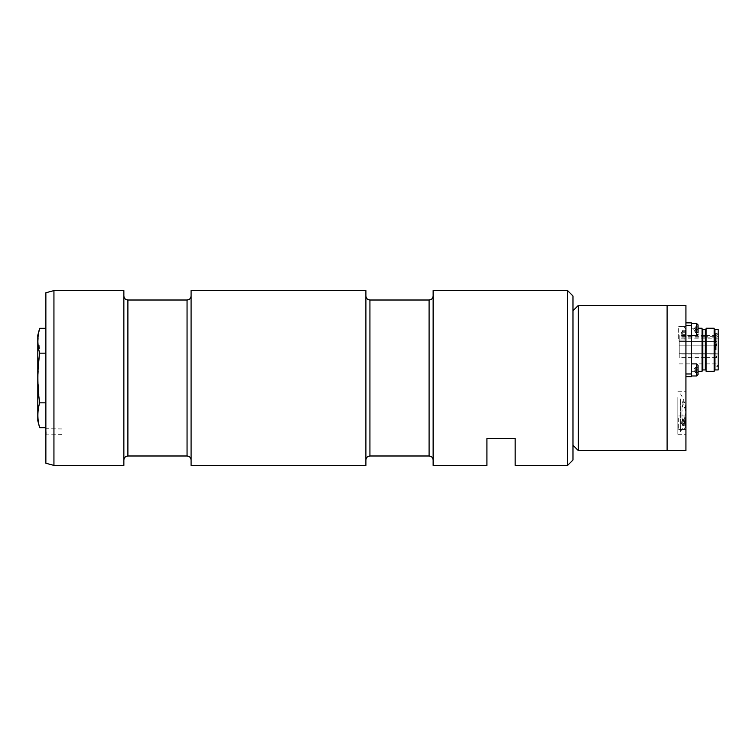 <?xml version="1.0" encoding="UTF-8"?>
<svg xmlns="http://www.w3.org/2000/svg" width="756" height="756" viewBox="0 0 756 756"><rect width="100%" height="100%" fill="white"/><g stroke="black" fill="none" stroke-linecap="round" stroke-linejoin="round"><path stroke-width="0.57" stroke-dasharray="3.78 2.83" d="M572.972 378L572.972 445.237L572.972 378M578.359 305.386L578.359 450.614M667.104 378L667.104 450.614L667.104 378M667.104 419.93L667.104 425.448L667.104 419.93M667.104 330.552L667.104 336.07L667.104 330.552M667.104 338.064L667.104 434.124L667.104 338.064M685.928 450.614L685.928 305.386M678.671 328.558L678.671 340.039L678.671 328.558M685.928 328.558L685.928 340.039L685.928 328.558M678.671 417.936L678.671 429.408L678.671 417.936M685.928 417.936L685.928 429.408L685.928 417.936M685.928 335.305L685.928 364.212L685.928 335.305M685.928 367.983L685.928 371.886L685.928 367.983M685.928 327.641L685.928 331.544L685.928 327.641M685.928 397.533L685.928 434.265L685.928 397.533M677.858 400.482L677.858 425.014L677.858 400.482M677.858 397.533L677.858 434.265L677.858 397.533M691.305 373.303L691.305 363.882L691.305 373.303M695.34 370.138L695.34 372.623L693.791 369.93L695.34 367.246L695.34 370.138L698.034 370.138L695.34 370.138L695.34 371.432L695.34 367.246L693.791 369.93L695.34 372.623L695.34 368.437L695.34 372.717L698.034 372.717L698.034 367.142L695.34 367.142L695.34 372.717L695.34 367.142L698.034 367.142L698.034 372.717L698.034 365.224L698.034 374.636M695.34 372.717L698.034 372.717L698.034 367.35L695.34 367.35L698.034 367.142L698.034 369.722L695.34 369.722L698.034 369.722L698.034 372.717L698.034 365.224L696.682 363.882L696.682 375.987L696.682 363.882L696.682 375.987L691.305 375.987M695.34 372.51L698.034 372.51L695.34 372.51M685.39 421.867L685.39 427.395L685.39 421.867M684.048 421.64L684.048 428.737L684.048 421.64M685.39 420.695L685.39 425.751L685.39 419.627L685.39 425.751L685.39 419.627L685.39 420.695L682.696 420.695L682.696 423.747L685.39 423.747L682.696 423.747L682.696 425.751L685.39 425.751L682.696 425.751L682.696 419.627L685.39 419.627L682.696 419.627L682.696 425.212L682.696 424.683L685.39 424.683L682.696 424.683L682.696 421.631L685.39 421.631L682.696 421.631L682.696 419.627L682.696 420.695L685.39 420.695M716.858 355.849L716.858 357.465L716.858 355.849M679.209 355.849L679.209 358.004L679.209 355.849M716.858 343.668L716.858 345.284L716.858 343.668M679.209 343.668L679.209 345.823L679.209 343.668M705.329 369.93L705.329 329.588M702.059 371.281L702.059 328.246M685.928 376.658L685.928 322.869L685.928 376.658L691.305 376.658L691.305 373.965L685.928 373.965M685.928 325.562L691.305 325.562L691.305 322.869L685.928 322.869M691.305 325.562L691.305 373.965M691.305 329.588C691.305 341.674 691.305 317.511 691.305 329.588C691.305 341.674 691.305 317.511 691.305 329.588M691.305 369.93C691.305 382.007 691.305 357.853 691.305 369.93C691.305 382.007 691.305 357.853 691.305 369.93M691.305 349.763L691.305 328.246L691.305 349.763M718.2 349.763L718.2 332.905L718.2 349.763M715.507 349.763L715.507 333.623L715.507 349.763M718.2 369.93L718.2 329.588M714.165 371.281L714.165 328.246M706.095 371.281L706.095 328.246M705.849 370.327L705.849 329.191M705.849 337.875L718.2 337.875L718.2 353.978L705.849 353.978M705.329 353.978L679.209 353.978L679.209 335.645L705.329 335.645M705.329 337.875L679.209 337.875M705.849 357.38L718.2 357.38L718.2 353.978M705.329 357.38L679.209 357.38L679.209 353.978M679.209 357.38L679.209 335.645M718.2 357.38L718.2 335.645L718.2 336.288L705.849 336.288M705.329 336.288L679.209 336.288M716.858 349.763L716.858 333.623L716.858 349.763M718.2 337.875L718.2 336.288M691.305 332.961L691.305 323.54L691.305 332.961M695.34 329.38L698.034 329.38L695.34 329.38L695.34 332.271L695.34 326.809L695.34 328.095L695.34 326.809L698.034 326.809L698.034 332.375L698.034 324.882L698.034 334.294L698.034 324.882M698.034 332.167L695.34 332.167L695.34 330.778L695.34 332.167L698.034 332.375L698.034 329.38M698.034 332.375L695.34 332.375L695.34 331.09L695.34 332.375L698.034 332.375L698.034 326.809L695.34 326.809M695.34 331.09L695.34 327.017L698.034 327.017L695.34 326.913L695.34 329.796L698.034 329.796L695.34 329.796L695.34 328.406L695.34 331.09M695.34 332.281L693.791 329.588L695.34 326.904L693.791 329.588L695.34 332.281M685.39 332.489L685.39 338.017L685.39 332.489M684.048 332.262L684.048 339.359L684.048 332.262M682.696 330.249L685.39 330.249L682.696 330.249L682.696 331.317L685.39 331.317L685.39 336.373L685.39 330.249L685.39 336.373L685.39 330.249L685.39 331.317L682.696 331.317L682.696 334.369L685.39 334.369L682.696 334.369L682.696 336.373L685.39 336.373L682.696 336.373L682.696 330.618L682.696 335.834L682.696 335.305L685.39 335.305L682.696 335.305L682.696 332.253L685.39 332.253L682.696 332.253L682.696 330.249L682.696 335.371L682.696 331.251M682.942 421.338A35.683 26.054 180 0 0 685.73 409.204A35.683 26.054 180 0 0 682.942 400.85A94.122 68.711 180 0 0 681.893 411.094A94.122 68.711 180 0 0 682.942 421.338L682.942 424.645A35.683 26.054 180 0 0 685.73 416.291A35.683 26.054 180 0 0 682.942 404.158A94.122 68.711 180 0 0 681.893 414.401A94.122 68.711 180 0 0 682.942 424.645M682.942 400.85L682.942 404.158M680.551 399.007L680.551 431.572L680.551 399.007M39.652 427.688C37.299 419.4 37.299 411.122 39.652 402.844L37.876 378L39.652 353.156L38.547 333.283M45.87 402.844L45.87 353.156L45.87 427.688L45.87 402.844L39.652 402.844M45.87 353.156L45.87 328.312L45.87 353.156L39.652 353.156M37.8 335.239L37.8 420.761M572.972 431.789C572.972 421.498 572.972 442.08 572.972 431.789M572.972 460.026L572.972 295.974M567.595 290.597L567.595 465.403M515.157 465.403L515.157 438.508L486.921 438.508L486.921 465.403M433.131 465.403L433.131 290.597M433.131 378L433.131 460.026L433.131 378M365.895 378L365.895 460.026L365.895 378M365.895 465.403L365.895 290.597M191.088 465.403L191.088 290.597M191.088 378L191.088 460.026L191.088 378M123.861 378L123.861 460.026L123.861 378M123.861 465.403L123.861 290.597M53.941 465.403L53.941 290.597M46.135 431.789L46.135 434.615L46.135 431.789M62.001 431.789L62.001 434.615L62.001 431.789M45.87 431.789L45.87 428.69L45.87 431.789M45.87 292.761L45.87 463.239M45.87 378L45.87 340.635L45.87 378M716.319 355.849L716.319 358.004L716.319 355.849M716.319 343.668L716.319 345.823L716.319 343.668M702.834 369.93L702.834 329.588M702.315 370.327L702.315 329.191M714.94 369.93L714.94 329.588M714.42 370.327L714.42 329.191M691.305 335.645L696.682 335.645L696.682 323.54M429.096 455.991L429.096 300.009M369.93 455.991L369.93 300.009M187.053 455.991L187.053 300.009M127.896 455.991L127.896 300.009M678.671 340.039L685.928 340.039L678.671 340.039M678.671 326.592L685.928 326.592L678.671 326.592M678.671 429.408L685.928 429.408L678.671 429.408M678.671 415.961L685.928 415.961L678.671 415.961M677.858 434.265L685.928 434.265M677.858 391.23L685.928 391.23M684.048 428.737L685.39 427.395L684.048 428.737M684.048 416.641L685.39 417.983L684.048 416.641M681.147 422.689L682.696 425.382L681.147 422.689L682.696 419.996L681.147 422.689M716.319 353.704L679.209 353.704L716.319 353.704L716.858 354.243L716.319 353.704M716.319 358.004L679.209 358.004L716.319 358.004L716.858 357.465L716.319 358.004M716.319 341.523L679.209 341.523L716.319 341.523L716.858 342.062L716.319 341.523M716.319 345.823L679.209 345.823L716.319 345.823L716.858 345.284L716.319 345.823M691.305 371.281L698.034 371.281M691.305 328.246L698.034 328.246M715.507 365.895L718.2 366.622M715.507 333.623L718.2 332.905M718.2 353.846L679.209 353.846M679.209 363.882L705.329 363.882M705.849 363.882L718.2 363.882M705.849 335.645L718.2 335.645M718.2 334.974L716.858 333.623M718.2 364.553L716.858 365.895M718.2 338.849L679.209 338.849M696.682 335.645L698.034 334.294M691.305 363.882L696.682 363.882M684.048 339.359L685.39 338.017L684.048 339.359M684.048 327.263L685.39 328.605L684.048 327.263M681.147 333.311L682.696 336.004L681.147 333.311L682.696 330.618L681.147 333.311M685.73 409.204A35.768 35.768 0 0 0 680.551 393.923M680.551 431.572A35.768 35.768 0 0 0 685.73 416.291M681.893 414.401L681.893 411.094M62.001 428.964L45.87 428.69M62.001 434.615L45.87 434.88"/><path stroke-width="1.13" d="M572.972 445.237L578.359 450.614L578.359 305.386L572.972 310.763M578.359 305.386L685.928 305.386L685.928 450.614L667.104 450.614L667.104 305.386L667.104 450.614L578.359 450.614M691.305 363.882L696.682 363.882L698.034 365.224L698.034 374.636L698.034 372.717L698.034 374.636L696.682 375.987L698.034 374.636M705.329 349.763L705.329 369.93L702.834 369.93L702.834 329.588L705.329 329.588L705.329 349.763M702.315 370.327L702.059 328.246L702.059 371.281L702.834 369.93M685.928 373.965L691.305 373.965L691.305 376.658L685.928 376.658M691.305 373.965L691.305 325.562L685.928 325.562M691.305 325.562L691.305 322.869L685.928 322.869M718.2 349.763L718.2 369.93L714.94 369.93L714.94 329.588L718.2 329.588L718.2 349.763M714.42 370.327L714.165 328.246L714.165 371.281L714.94 369.93M706.095 371.281L706.095 328.246L706.095 371.281L714.165 371.281M705.849 353.978L705.329 353.978M705.849 337.875L705.329 337.875M705.849 357.38L705.329 357.38M705.849 336.288L705.329 336.288M691.305 335.645L696.682 335.645L696.682 323.54L691.305 323.54L696.682 323.54L698.034 324.882L698.034 332.375M698.034 329.38L698.034 332.167M45.87 427.688L39.652 427.688C37.299 419.4 37.299 411.122 39.652 402.844C37.299 386.335 37.299 369.769 39.652 353.156C37.299 344.878 37.299 336.6 39.652 328.312L38.547 333.283M45.87 328.312L39.652 328.312L37.8 335.239L37.8 420.761L39.652 427.688M45.87 353.156L39.652 353.156M45.87 402.844L39.652 402.844M572.972 378L572.972 460.026L567.595 465.403L567.595 290.597L572.972 295.974L572.972 378M567.595 290.597L433.131 290.597L433.131 465.403L486.921 465.403L486.921 438.508L515.157 438.508L515.157 465.403L567.595 465.403M365.895 378L365.895 465.403L191.088 465.403L191.088 290.597L365.895 290.597L365.895 378M123.861 378L123.861 465.403L53.941 465.403L53.941 290.597L123.861 290.597L123.861 378M53.941 465.403L45.87 463.239L45.87 292.761L53.941 290.597M696.682 363.882L696.682 375.987L691.305 375.987M429.096 455.991L369.93 455.991L369.93 300.009L429.096 300.009L429.096 455.991C431.544 456.227 432.895 457.578 433.131 460.026M187.053 455.991L127.896 455.991L127.896 300.009L187.053 300.009L187.053 455.991C189.51 456.227 190.852 457.578 191.088 460.026M702.315 329.191L702.834 329.588M698.034 371.281L702.059 371.281M698.034 328.246L702.059 328.246M714.42 329.191L714.94 329.588M706.095 328.246L714.165 328.246M705.329 363.882L705.849 363.882M705.329 335.645L705.849 335.645M696.682 323.54L698.034 324.882M696.682 335.645L698.034 334.294M429.096 300.009C431.544 299.773 432.895 298.422 433.131 295.974M369.93 455.991C367.482 456.227 366.14 457.578 365.895 460.026M369.93 300.009C367.482 299.773 366.14 298.422 365.895 295.974M187.053 300.009C189.51 299.773 190.852 298.422 191.088 295.974M127.896 455.991C125.439 456.227 124.097 457.578 123.861 460.026M127.896 300.009C125.439 299.773 124.097 298.422 123.861 295.974"/></g></svg>
